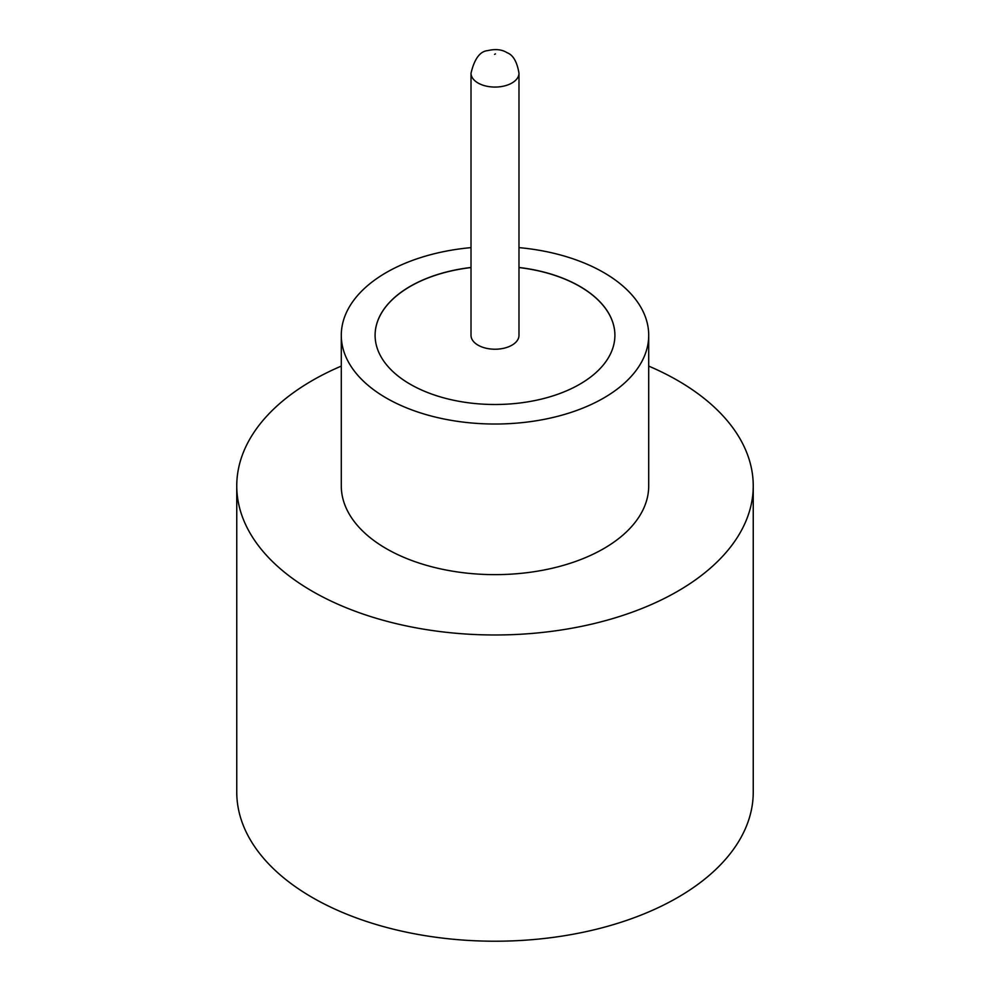 <?xml version="1.0" encoding="UTF-8"?>
<svg xmlns="http://www.w3.org/2000/svg" width="990" height="990" viewBox="0 0 990 990"><rect width="100%" height="100%" fill="white"/><g stroke="black" fill="none" stroke-linecap="round" stroke-linejoin="round"><path stroke-width="1.49" d="M478.046 345.164A23.983 13.848 0 0 0 504.182 348.171A23.983 13.848 0 0 0 518.983 335.375L518.983 73.223A23.983 13.848 180 0 1 504.182 86.006A23.983 13.848 180 0 1 478.046 83.011A23.983 13.848 180 0 1 471.017 73.223L471.017 335.375A23.983 13.848 0 0 0 478.046 345.164M471.017 247.624A153.71 88.741 0 0 0 341.29 335.276L341.29 485.892A153.71 88.741 0 0 0 386.31 548.646A153.71 88.741 0 0 0 553.818 567.876A153.71 88.741 0 0 0 648.71 485.892L648.71 335.276A153.71 88.741 0 0 0 603.69 272.522A153.71 88.741 0 0 0 518.983 247.624M341.29 335.276A153.71 88.741 0 0 0 386.31 398.029A153.71 88.741 0 0 0 553.818 417.273A153.71 88.741 0 0 0 648.71 335.276M341.29 366.09A258.242 149.094 0 0 0 236.758 485.892A258.242 149.094 0 0 0 312.394 591.315A258.242 149.094 0 0 0 593.827 623.626A258.242 149.094 0 0 0 753.241 485.892A258.242 149.094 0 0 0 677.606 380.457A258.242 149.094 0 0 0 648.71 366.09M236.758 485.892L236.758 792.124A258.242 149.094 0 0 0 312.394 897.546A258.242 149.094 0 0 0 593.827 929.87A258.242 149.094 0 0 0 753.241 792.124L753.241 485.892M471.017 267.461A119.901 69.226 0 0 0 375.099 335.276A119.901 69.226 0 0 0 410.219 384.231A119.901 69.226 0 0 0 540.886 399.23A119.901 69.226 0 0 0 614.901 335.276A119.901 69.226 0 0 0 579.781 286.333A119.901 69.226 0 0 0 518.983 267.461M614.901 335.325A119.901 69.226 0 0 0 579.781 286.432A119.901 69.226 0 0 0 518.983 267.56M471.017 267.56A119.901 69.226 0 0 0 375.099 335.325M494.567 54.388L495.433 53.893L494.567 54.388M518.983 73.223C517.065 61.788 513.105 54.957 507.115 52.73C502.066 49.488 495.594 48.782 487.699 50.614C479.989 51.307 474.42 58.831 471.017 73.223"/></g></svg>
